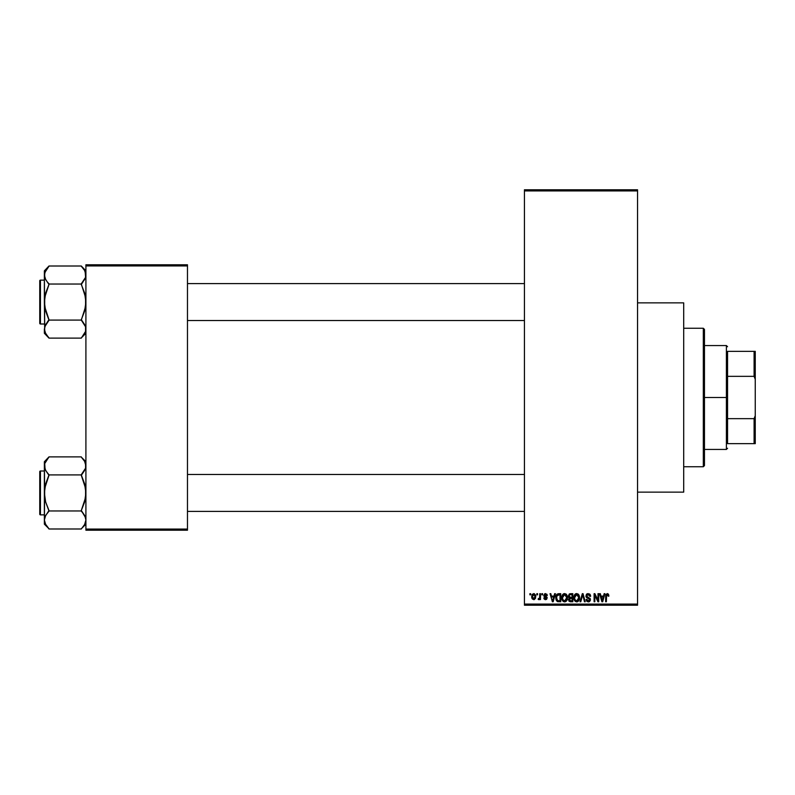 <?xml version="1.0" encoding="UTF-8"?>
<svg xmlns="http://www.w3.org/2000/svg" width="795" height="795" viewBox="0 0 795 795"><rect width="100%" height="100%" fill="white"/><g stroke="black" fill="none" stroke-linecap="round" stroke-linejoin="round"><path stroke-width="1.19" d="M637.54 492.135L683.7 492.135L683.7 302.865L637.54 302.865L683.7 302.865L683.7 492.135L637.54 492.135M524.442 190.929L524.442 604.071L637.54 604.071L637.54 190.929L524.442 190.929L524.442 189.776L637.54 189.776L637.54 190.929L637.54 189.776L524.442 189.776L524.442 605.224L637.54 605.224L637.54 190.929L524.442 190.929M536.824 594.839L536.824 593.686L537.559 593.686L537.559 594.839L536.824 594.839L537.559 594.839L537.559 593.686L536.824 593.686L537.559 593.686L537.559 594.839L536.824 594.839L536.824 593.686L536.824 594.839M539.626 598.963L538.185 599.351L539.626 597.929L539.765 593.686L540.491 593.686L540.491 599.559L539.765 599.559L539.765 598.625L539.06 599.639L538.185 599.351L538.394 598.516L539.507 598.228L539.765 596.727L539.626 597.929L538.185 599.351L538.881 599.669L539.765 598.625L539.765 599.559L540.491 599.559L540.491 593.686L539.765 593.686L540.491 593.686L540.491 599.559L539.765 599.559M541.862 594.839L541.862 593.686L542.597 593.686L542.597 594.839L541.862 594.839L542.597 594.839L542.597 593.686L541.862 593.686L542.597 593.686L542.597 594.839L541.862 594.839L541.862 593.686L541.862 594.839M543.75 595.475L544.804 593.706L546.92 594.272L547.318 595.465L545.579 594.422L544.495 595.147L547.079 597.303L546.642 599.321L545.221 599.639L544.128 598.943L543.85 597.989L545.529 598.824L546.463 597.969L544.237 596.787L543.75 595.475L546.473 598.108L545.529 598.824L543.85 597.989L545.549 599.669L547.208 597.989L544.486 595.336L545.469 594.422L547.318 595.465L545.519 593.577L543.75 595.475M554.622 593.686L553.986 596.101L554.622 593.686L555.397 593.686L553.161 601.765L552.386 601.765L550.041 593.686L550.816 593.686L551.452 596.101L553.986 596.101L551.452 596.101L550.816 593.686L550.041 593.686L552.386 601.765L553.161 601.765L555.397 593.686L554.622 593.686L555.397 593.686L553.161 601.765L552.386 601.765L550.041 593.686L550.816 593.686M562.711 594.551L564.629 593.577L566.338 594.332L567.292 596.18L567.342 599.032L566.487 600.97L564.977 601.845L563.307 601.457L562.214 600.056L562.174 595.485L563.148 594.094L564.629 593.577L562.522 594.819L561.797 597.721C561.668 599.957 562.612 601.338 564.619 601.865C566.676 601.328 567.62 599.907 567.461 597.621L566.855 595.058M574.775 594.551L576.693 593.577L578.412 594.332L579.356 596.18L579.406 599.032L578.551 600.97L577.041 601.845L575.371 601.457L574.278 600.056L574.238 595.485L575.212 594.094L576.693 593.577L574.586 594.819L573.861 597.721C573.732 599.957 574.676 601.338 576.683 601.865C578.74 601.328 579.684 599.907 579.525 597.621L578.8 594.849L576.534 593.587M607.31 593.577L608.463 594.153L608.9 596.101L608.165 596.2L607.658 594.63L606.595 594.889L606.376 601.765L605.641 601.765L605.909 594.511L607.31 593.577L605.641 596.28L605.641 601.765L606.376 601.765L606.486 595.137L607.271 594.521L608.165 596.2L608.9 596.101L608.463 594.153L607.31 593.577L608.463 594.153M604.14 593.686L603.504 596.101L604.14 593.686L604.916 593.686L602.68 601.765L601.904 601.765L599.559 593.686L600.334 593.686L600.97 596.101L603.504 596.101L600.97 596.101L600.334 593.686L599.559 593.686L601.904 601.765L602.68 601.765L604.916 593.686L604.14 593.686L604.916 593.686L602.68 601.765L601.904 601.765L599.559 593.686L600.334 593.686M597.989 593.686L597.989 600.155L597.989 593.686L598.724 593.686L598.724 601.765L597.939 601.765L594.839 595.286L594.839 601.765L594.104 601.765L594.104 593.686L594.899 593.686L597.989 600.155L594.899 593.686L594.104 593.686L594.104 601.765L594.839 601.765L594.839 595.286L597.939 601.765L598.724 601.765L598.724 593.686L597.989 593.686L598.724 593.686L598.724 601.765L597.939 601.765M585.925 595.922L587.306 593.726L590.029 594.392L590.645 596.31L589.91 596.409L588.33 594.531L586.66 595.763L586.998 596.797L590.307 598.864L589.562 601.517L588.111 601.855L586.71 601.169L586.134 599.46L588.459 600.921L589.691 599.41L586.551 597.522L585.925 595.922L587.038 597.85L589.473 598.804L589.701 599.629L588.32 600.921L586.869 599.351L586.134 599.46L588.34 601.865L590.437 599.659L586.66 595.912L588.141 594.521L589.91 596.409L590.645 596.31L588.211 593.577L585.925 595.922M582.407 595.902L580.777 601.765L580.012 601.765L582.318 593.686L583.033 593.686L585.209 601.765L584.454 601.765L582.725 594.63L580.777 601.765L580.012 601.765L580.777 601.765L582.725 594.63L584.454 601.765L585.209 601.765L583.033 593.686L582.318 593.686L583.033 593.686L585.209 601.765L584.454 601.765L582.725 594.64M570.532 593.686L568.296 596.061L569.389 593.885L572.807 593.686L572.807 601.765L569.051 601.229L568.514 599.49L569.299 598.039L568.296 596.061L569.299 598.039L568.505 599.728L570.522 601.765L572.807 601.765L572.807 593.686L570.532 593.686L572.807 593.686L572.807 601.765L570.323 601.755M556.371 594.988L558.587 593.686C556.55 594.113 555.616 595.475 555.814 597.77L556.957 594.203L560.743 593.686L560.743 601.765L557.037 601.348L555.814 598.049L557.524 601.616L560.743 601.765L560.743 593.686L558.587 593.686L560.743 593.686L560.743 601.765M532.392 599.052L531.686 596.687L532.362 594.223L534.23 593.656L535.572 595.107L535.552 598.218L534.24 599.599L532.392 599.052L531.706 597.184L533.733 599.669L535.77 596.628L533.733 593.577L531.686 596.419M529.897 594.839L529.897 593.686L530.633 593.686L530.633 594.839L529.897 594.839L530.633 594.839L530.633 593.686L529.897 593.686L530.633 593.686L530.633 594.839L529.897 594.839L529.897 593.686L529.897 594.839M85.91 264.785L187.471 264.785L187.471 265.937L85.91 265.937L85.91 529.063L187.471 529.063L187.471 264.785L85.91 264.785L85.91 265.937L85.91 264.785M85.91 530.215L187.471 530.215L187.471 265.937L85.91 265.937L85.91 530.215L85.91 529.063L187.471 529.063L187.471 530.215L85.91 530.215M524.442 605.224L524.442 604.071L637.54 604.071L637.54 605.224L524.442 605.224M608.891 595.843L608.165 596.2L608.125 595.674M608.165 596.2L607.271 594.521L606.376 596.22L607.34 594.531M606.376 601.765L605.641 601.765L605.661 595.833M602.57 599.39L603.256 597.045L602.57 599.39M601.934 599.678L601.219 597.045L603.256 597.045L601.219 597.045L602.044 600.086M594.839 601.765L594.104 601.765L594.104 593.686L594.899 593.686M589.453 593.895L590.029 594.392M590.268 594.749L590.596 595.723M590.645 596.31L589.91 596.409L589.433 595.077M588.509 594.561L587.863 594.541M586.889 595.097L586.799 596.538M587.863 597.234L588.678 597.502M588.489 597.433L590.427 599.867M590.297 600.523L589.433 601.606M589.343 601.656L588.767 601.835M586.71 601.169L586.173 599.927M586.134 599.46L586.899 599.649M589.691 599.818L589.473 598.804L587.038 597.85L589.473 598.804L588.31 598.267L589.701 599.629L589.473 598.804M587.296 597.959L587.823 598.128M586.183 597.065L585.985 596.508M586.263 594.61L586.879 593.944M590.307 598.864L589.9 598.168M582.318 593.686L580.012 601.765L582.318 593.686M582.566 595.266L582.725 594.63M578.8 594.849L579.128 595.495M579.108 595.435L579.356 596.18M579.456 596.648L579.525 597.621C579.684 599.907 578.74 601.328 576.683 601.865L576.504 601.865M573.93 598.764L574.407 600.334M573.94 596.568L574.238 595.475M574.04 596.101L574.238 595.495M577.915 593.925L578.412 594.342M576.057 593.656L575.471 593.915M574.209 599.877L574.457 600.414L574.209 599.877M577.389 601.765L578.025 601.447M578.949 600.384L579.406 599.032M576.534 600.921L577.717 600.603M575.371 600.324L576.385 600.901M574.964 599.708L576.683 600.921L574.904 599.569L574.596 597.741L574.904 599.569L574.596 597.741L576.693 594.521L575.004 595.654L574.596 597.741L574.835 596.041M576.564 594.531L577.667 594.829L576.693 594.521L578.79 597.601L578.402 599.758L578.79 597.601L576.822 600.921M578.77 597.085L577.876 594.988M578.551 596.051L578.054 595.177M570.114 601.736L568.813 600.901M568.505 599.728L569.299 598.039M569.041 597.89L568.514 597.204M569.031 596.051L569.19 595.266L569.031 596.051L570.621 597.462L569.031 596.051L569.757 594.73L569.031 596.051L569.458 597.164L572.072 597.462L570.621 597.462M570.691 598.406L569.24 599.599L570.79 600.821L572.072 600.821L572.072 598.406L569.926 598.486L569.24 599.599L569.926 598.486L572.072 598.406L572.072 600.821L570.79 600.821L569.25 599.42L570.214 600.791M569.27 599.251L569.26 599.887M569.24 599.599L569.389 598.913M569.936 594.68L572.072 594.63L572.072 597.462L572.072 594.63L569.757 594.73M564.47 593.587L566.736 594.849L567.461 597.621C567.62 599.907 566.676 601.328 564.619 601.865L564.44 601.865M563.595 601.636L563.089 601.298M561.866 598.764L562.602 600.762M561.827 596.966L561.976 596.101M565.851 593.925L566.348 594.342M563.993 593.656L563.407 593.915M562.144 599.877L562.393 600.414L562.144 599.877M564.977 601.845L565.961 601.447M564.47 600.921L565.652 600.603M563.307 600.324L564.321 600.901M562.9 599.708L564.619 600.921L562.84 599.569L562.522 597.741L562.84 599.569L562.522 597.741L564.629 594.521L562.94 595.654L562.522 597.741L562.771 596.041M564.5 594.531L565.603 594.829L564.629 594.521L566.726 597.601L566.338 599.758L566.726 597.601L564.748 600.921M566.706 597.085L565.811 594.988M558.1 601.736L557.524 601.616M556.351 600.473L555.934 599.211M556.132 599.967L555.824 598.327M557.305 595.048L556.838 595.803L560.008 594.63L560.008 600.821L557.663 600.662L556.55 597.78L556.739 596.141M558.1 594.68L557.434 594.938M556.589 598.585L557.663 600.662L560.008 600.821L560.008 594.63L558.537 594.63M557.076 600.116L558.706 600.821M557.106 595.276L556.56 598.188M553.052 599.39L553.737 597.045L553.052 599.39M552.714 600.921L552.306 599.261L552.783 600.533M552.306 599.261L552.525 600.086M551.7 597.045L553.737 597.045L551.7 597.045M547.318 595.465L546.483 595.137M545.688 594.441L546.582 595.574L545.102 594.471M545.469 594.422L544.486 595.336L545.728 596.3M544.486 595.336L545.39 596.19M543.889 598.208L544.664 598.247M544.585 597.88L545.698 598.814M545.3 598.804L546.473 598.108L545.618 597.363M546.453 598.277L545.529 598.824L546.294 597.671M546.394 598.436L545.857 598.794M539.765 598.625L538.881 599.669L538.185 599.351L538.881 599.669L539.765 598.625L538.881 599.669M538.931 598.615L539.626 597.929M539.765 593.686L539.765 596.727M535.572 595.107L535.691 595.604L535.572 595.107M535.75 596.111L535.691 595.604M531.895 595.077L532.153 594.511M531.766 597.691L531.915 598.247M533.057 594.67L532.461 595.932M534.638 598.317L535.035 596.628L533.743 598.824L534.638 598.317L534.926 595.564L533.534 594.431L535.025 596.27M532.66 598.029L533.743 598.824L532.421 596.628L532.789 598.267M532.531 595.574L532.421 596.628L533.892 594.431M534.985 595.872L534.856 595.356M602.123 600.424L602.471 599.768M556.838 595.803L556.56 597.284M532.431 596.27L532.431 596.985M534.618 594.918L534.061 594.481M727.554 351.34L727.554 376.343L727.554 351.34L754.097 351.34L727.554 351.34M727.554 397.5L727.554 376.343L727.554 418.657L727.554 397.5L726.401 397.5L727.554 397.5M704.469 345.567L726.401 345.567L726.401 397.5L726.401 345.567L727.554 346.719M704.469 397.5L726.401 397.5L704.469 397.5L704.469 465.592L704.469 329.408L703.317 328.255L703.317 466.745L704.469 465.592L703.317 466.745L703.317 328.255L683.7 328.255L703.317 328.255L704.469 329.408L704.469 397.5M727.554 443.66L727.554 418.657L727.554 443.66L755.25 443.66L755.25 415.706L754.097 418.657L727.554 418.657L754.097 418.657L754.097 443.66L754.097 418.657L755.25 415.706L755.25 443.66L727.554 443.66M704.469 449.433L726.401 449.433L726.401 397.5L726.401 449.433L727.554 448.281M755.25 351.34L754.097 351.34L754.097 376.343L755.25 379.295L755.25 415.706L755.25 351.34L755.25 379.295L754.097 376.343L754.097 351.34L755.25 351.34M727.554 376.343L754.097 376.343L727.554 376.343M683.7 466.745L703.317 466.745L683.7 466.745M187.471 320.524L524.442 320.524L187.471 320.524M524.442 283.596L187.471 283.596L524.442 283.596M82.153 267.13L81.299 266.007L48.982 266.007L81.299 266.007L85.91 270.837L81.299 266.226L84.618 270.479L85.91 275.02L85.582 272.735L85.582 277.316L81.299 283.815L85.125 278.558M44.709 331.406L44.371 329.1L44.371 333.284L48.982 337.895L45.663 333.642L44.371 329.1L45.643 324.589L48.982 320.087L81.299 320.087L85.572 326.795L85.582 331.376L81.299 338.114L48.982 338.114L45.136 332.588M40.446 323.992L40.446 280.138A0.696 0.696 0 0 0 39.75 280.824L39.75 323.297A0.696 0.696 0 0 0 40.446 323.992L44.371 323.992L40.446 323.992A0.696 0.696 0 0 1 39.75 323.297L39.75 280.824A0.696 0.696 0 0 1 40.446 280.138L40.446 323.992M44.371 280.138L40.446 280.138L44.371 280.138M85.145 332.588L81.299 338.114L48.982 338.114L44.371 333.284L44.699 326.825L48.982 320.305L45.663 324.559M85.582 331.376L85.582 326.815L85.91 329.1L85.582 326.825L83.157 322.402L84.618 324.559M44.709 326.795L45.156 325.572M45.365 333.075L45.643 333.612M46.945 335.57L45.663 333.642M85.184 271.642L85.582 277.296L85.91 275.02L85.145 271.532M44.371 270.837L44.371 275.02L45.643 270.509L48.982 266.007L44.371 270.837L44.699 277.316L44.699 272.745L48.982 266.226M45.086 278.399L44.371 275.02L44.371 302.06L45.653 293.007L48.982 284.471L45.653 279.552L44.371 275.02L44.699 326.825M83.276 322.551L81.299 319.66L84.628 311.113L85.91 302.06L84.628 293.027L81.299 284.471L83.157 281.718L81.299 284.034L48.982 284.034L81.299 284.034L85.582 297.489L85.572 306.651L81.299 320.087L48.982 320.087L45.643 311.093L44.371 302.06L44.699 331.376M44.371 275.02L44.699 272.735L44.371 275.02L45.136 278.508M47.004 281.579L45.176 278.588M48.982 320.305L47.124 322.402L48.982 319.66L44.699 306.632L44.699 297.469L48.982 284.471L45.663 279.562M48.127 336.991L47.124 335.798M81.299 337.895L85.91 333.284M524.442 474.476L187.471 474.476L524.442 474.476M187.471 511.404L524.442 511.404L187.471 511.404M82.153 458.009L85.91 461.716L81.299 457.105L84.618 461.358L85.91 465.9L85.572 463.604L85.582 468.175L81.299 474.913L48.982 474.913L45.663 470.441L44.371 465.9L44.699 468.185L44.699 463.624L48.982 456.887L81.299 456.887L48.982 456.887L44.371 461.716L44.371 492.94L45.653 483.887L48.982 474.913L81.299 474.913L84.628 483.907L85.91 492.94L84.628 501.993L81.299 510.529L85.572 517.674L85.91 519.98L84.638 524.491L81.299 528.993L48.982 528.993L45.663 524.521L44.371 519.98L44.371 524.163L48.982 528.774L45.663 524.521L44.371 519.98L45.643 515.468L48.982 510.966L81.299 510.966L48.982 510.966L45.643 501.973L44.371 492.94L44.371 524.163L48.982 528.774L45.365 523.955M40.446 514.862L40.446 471.008A0.696 0.696 0 0 0 39.75 471.703L39.75 514.176A0.696 0.696 0 0 0 40.446 514.862L44.371 514.862L40.446 514.862A0.696 0.696 0 0 1 39.75 514.176L39.75 471.703A0.696 0.696 0 0 1 40.446 471.008L40.446 514.862M44.371 471.008L40.446 471.008L44.371 471.008M85.085 523.597L85.91 519.98L85.582 522.265L85.91 519.98L84.916 516.005M83.276 513.421L85.105 516.412M44.371 461.716L44.699 497.511L45.643 501.973L48.982 510.529L45.156 516.452M48.127 527.87L48.982 528.993L81.299 528.993L84.638 524.491M85.572 468.205L85.125 469.428M83.336 459.43L84.638 461.388M45.136 462.402L48.982 457.105M45.086 469.279L44.709 463.594L44.699 468.175M47.004 472.449L45.176 469.467M48.982 474.695L47.114 472.598L48.982 475.34L44.699 488.349L44.371 519.98L44.699 517.704L44.371 519.98L45.136 523.468M45.196 523.597L45.643 524.491L45.196 523.597M85.582 463.624L85.582 468.175L85.572 463.604M81.299 511.185L83.157 513.282L81.299 510.529L85.572 497.531L85.582 488.368L81.299 475.34L84.618 470.441M85.582 468.175L81.299 474.695M84.618 333.642L85.085 332.717M45.663 270.479L45.196 271.403M45.136 271.522L44.709 272.705M81.299 283.815L84.618 279.562M48.982 283.815L47.124 281.718M81.299 320.305L83.167 322.402M85.145 325.612L85.572 326.795M85.91 329.1L85.582 326.825M39.75 321.677L39.75 322.889M39.75 281.231L39.75 282.444M85.135 523.478L85.572 522.295M45.663 461.358L45.196 462.283M83.157 459.202L84.618 461.358M47.124 472.598L45.663 470.441M45.136 469.388L44.709 468.205M44.371 465.9L44.699 463.624M83.167 513.282L84.618 515.438M85.145 516.492L85.91 519.98M48.982 511.185L45.663 515.438M39.75 512.556L39.75 513.769M39.75 472.111L39.75 473.323M85.91 524.163L81.299 528.774"/></g></svg>

